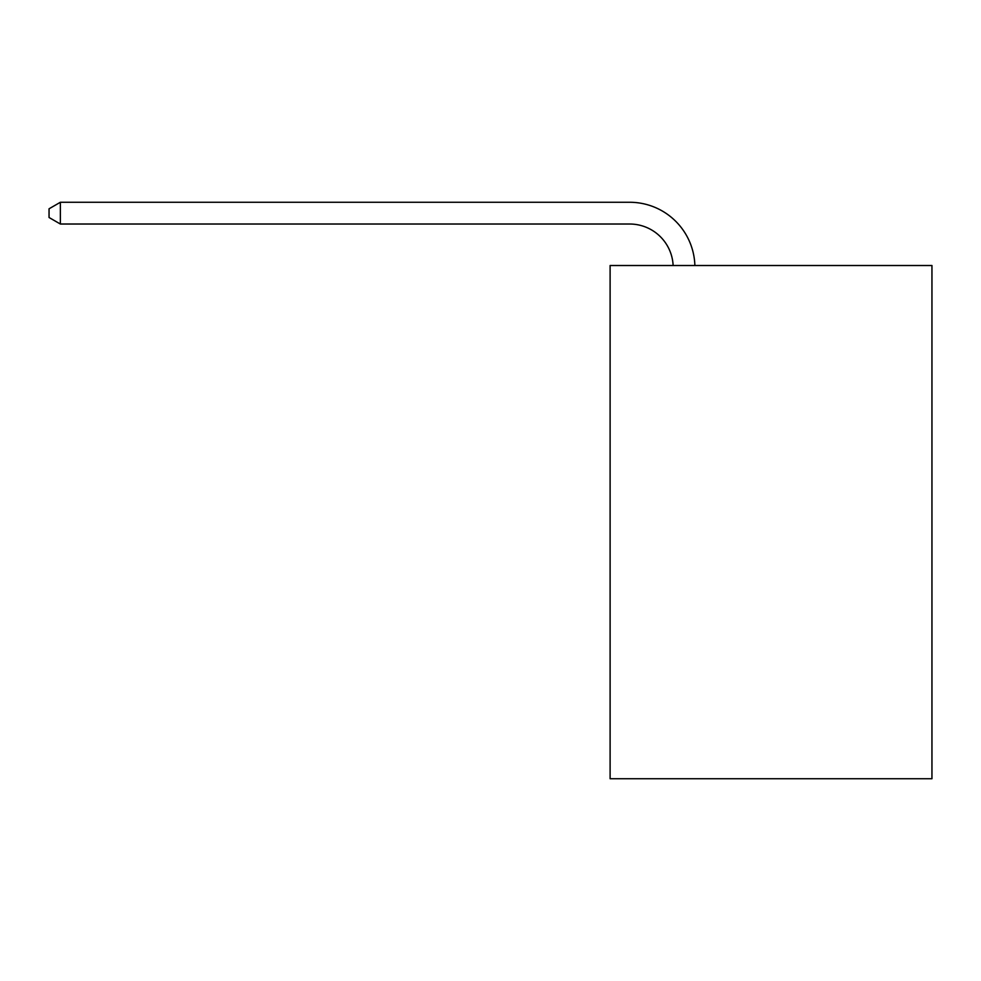 <?xml version="1.0" encoding="UTF-8"?>
<svg xmlns="http://www.w3.org/2000/svg" width="981" height="981" viewBox="0 0 981 981"><rect width="100%" height="100%" fill="white"/><g stroke="black" fill="none" stroke-linecap="round" stroke-linejoin="round"><path stroke-width="1.47" d="M931.95 265.508L931.95 778.73L610.108 778.73L610.108 265.508L931.95 265.508M629.679 224.024A43.495 43.495 0 0 1 673.125 265.508A43.495 43.495 0 0 0 629.679 224.024A43.495 43.495 0 0 1 673.125 265.508A43.495 43.495 0 0 0 629.679 224.024A43.495 43.495 0 0 1 673.125 265.508A43.495 43.495 0 0 0 629.679 224.024A43.495 43.495 0 0 1 673.125 265.508A43.495 43.495 0 0 0 629.679 224.024A43.495 43.495 0 0 1 673.125 265.508A43.495 43.495 0 0 0 629.679 224.024A43.495 43.495 0 0 1 673.125 265.508A43.495 43.495 0 0 0 629.679 224.024A43.495 43.495 0 0 1 673.125 265.508A43.495 43.495 0 0 0 629.679 224.024A43.495 43.495 0 0 1 673.125 265.508A43.495 43.495 0 0 0 629.679 224.024A43.495 43.495 0 0 1 673.125 265.508A43.495 43.495 0 0 0 629.679 224.024A43.495 43.495 0 0 1 673.125 265.508A43.495 43.495 0 0 0 629.679 224.024A43.495 43.495 0 0 1 673.125 265.508A43.495 43.495 0 0 0 629.679 224.024A43.495 43.495 0 0 1 673.125 265.508A43.495 43.495 0 0 0 629.679 224.024A43.495 43.495 0 0 1 673.125 265.508A43.495 43.495 0 0 0 629.679 224.024A43.495 43.495 0 0 1 673.125 265.508A43.495 43.495 0 0 0 629.679 224.024A43.495 43.495 0 0 1 673.125 265.508A43.495 43.495 0 0 0 629.679 224.024A43.495 43.495 0 0 1 673.125 265.508A43.495 43.495 0 0 0 629.679 224.024A43.495 43.495 0 0 1 673.125 265.508A43.495 43.495 0 0 0 629.679 224.024A43.495 43.495 0 0 1 673.125 265.508A43.495 43.495 0 0 0 629.679 224.024A43.495 43.495 0 0 1 673.125 265.508A43.495 43.495 0 0 0 629.679 224.024A43.495 43.495 0 0 1 673.125 265.508A43.495 43.495 0 0 0 629.679 224.024A43.495 43.495 0 0 1 673.125 265.508A43.495 43.495 0 0 0 629.679 224.024A43.495 43.495 0 0 1 673.125 265.508A43.495 43.495 0 0 0 629.679 224.024A43.495 43.495 0 0 1 673.125 265.508A43.495 43.495 0 0 0 629.679 224.024A43.495 43.495 0 0 1 673.125 265.508A43.495 43.495 0 0 0 629.679 224.024A43.495 43.495 0 0 1 673.125 265.508A43.495 43.495 0 0 0 629.679 224.024A43.495 43.495 0 0 1 673.125 265.508A43.495 43.495 0 0 0 629.679 224.024A43.495 43.495 0 0 1 673.125 265.508A43.495 43.495 0 0 0 629.679 224.024A43.495 43.495 0 0 1 673.125 265.508A43.495 43.495 0 0 0 629.679 224.024A43.495 43.495 0 0 1 673.125 265.508A43.495 43.495 0 0 0 629.679 224.024L60.356 224.024L49.05 217.5L49.05 208.794L60.356 202.27L629.679 202.27A65.237 65.237 0 0 1 694.879 265.508M60.356 224.024L60.356 202.27L629.679 202.27"/></g></svg>
